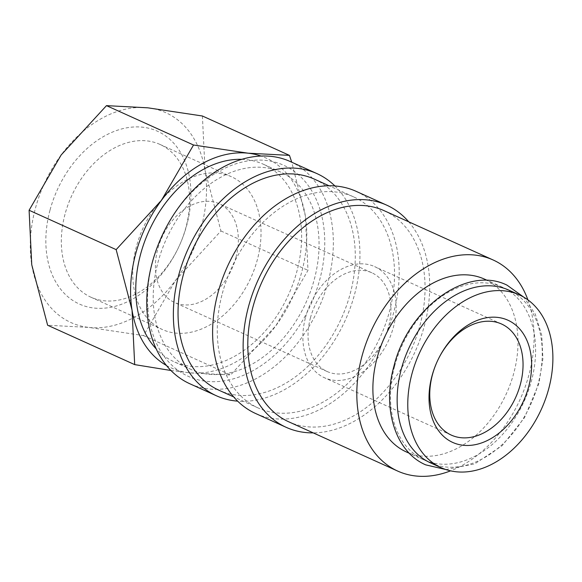 <?xml version="1.0" encoding="UTF-8"?>
<svg xmlns="http://www.w3.org/2000/svg" width="582" height="582" viewBox="0 0 582 582"><rect width="100%" height="100%" fill="white"/><g stroke="black" fill="none" stroke-linecap="round" stroke-linejoin="round"><path stroke-width="0.44" stroke-dasharray="2.91 2.18" d="M430.622 462.923A94.837 67.112 114.3 0 0 538.11 383.902A94.837 67.112 114.3 0 0 508.784 290.112M290.302 161.556A121.929 86.289 -65.7 0 1 328.008 282.146A121.929 86.289 -65.7 0 1 189.812 383.749M152.579 261.856A115.833 81.975 -65.7 0 1 265.727 160.428A115.833 81.975 -65.7 0 1 319.685 279.898A115.833 81.975 -65.7 0 1 206.537 381.326A115.833 81.975 -65.7 0 1 152.579 261.856M334.934 185.978A121.929 86.289 -65.7 0 1 354.613 294.179A121.929 86.289 -65.7 0 1 237.623 401.136M222.346 293.408A115.833 81.975 -65.7 0 1 353.638 196.891A115.833 81.975 -65.7 0 1 389.46 311.457A115.833 81.975 -65.7 0 1 258.168 407.975A115.833 81.975 -65.7 0 1 222.346 293.408M314.389 179.14A115.833 81.975 -65.7 0 1 350.211 293.706A115.833 81.975 -65.7 0 1 218.927 390.224M408.709 221.8A121.929 86.289 -65.7 0 1 424.38 325.738A121.929 86.289 -65.7 0 1 313.24 432.884M356.148 191.34A121.929 86.289 -65.7 0 1 393.854 311.93A121.929 86.289 -65.7 0 1 255.658 413.526M527.91 299.875A115.833 81.975 -65.7 0 1 529.002 374.568A115.833 81.975 -65.7 0 1 450.584 470.838M384.164 210.699A115.833 81.975 -65.7 0 1 419.986 325.258A115.833 81.975 -65.7 0 1 288.694 421.783M170.904 370.487L189.266 372.793L230.603 374.975L275.919 325.658L307.987 270.346L305.339 215.857L291.742 162.211M166.401 365.445A115.156 81.495 114.3 0 0 189.266 372.793A115.156 81.495 114.3 0 0 275.919 325.658A115.156 81.495 114.3 0 0 301.752 271.954A115.156 81.495 114.3 0 0 305.339 215.857A115.156 81.495 114.3 0 0 261.1 156.063M201.459 226.594A115.156 81.495 114.3 0 0 205.046 170.49L220.934 230.974L175.619 280.291L143.55 335.603L88.973 327.426A115.156 81.495 114.3 0 0 175.619 280.291A115.156 81.495 114.3 0 0 201.459 226.594M202.398 116L205.046 170.49A115.156 81.495 114.3 0 0 147.813 107.823A115.156 81.495 114.3 0 0 61.168 154.958A115.156 81.495 114.3 0 0 35.327 208.654A115.156 81.495 114.3 0 0 31.748 264.759A115.156 81.495 114.3 0 0 88.973 327.426L47.637 325.243M65.002 214.3A83.837 59.328 114.3 0 0 90.93 297.213A83.837 59.328 114.3 0 0 185.949 227.358A83.837 59.328 114.3 0 0 160.021 144.445A83.837 59.328 114.3 0 0 65.002 214.3M136.414 246.593A83.837 59.328 114.3 0 0 162.342 329.514A83.837 59.328 114.3 0 0 257.36 259.659A83.837 59.328 114.3 0 0 231.432 176.739A83.837 59.328 114.3 0 0 136.414 246.593M49.987 210.24A94.837 67.112 114.3 0 0 94.168 308.053A94.837 67.112 114.3 0 0 186.8 225.008A94.837 67.112 114.3 0 0 142.626 127.203A94.837 67.112 114.3 0 0 49.987 210.24M394.64 366.122A94.837 67.112 -65.7 0 1 502.128 287.101A94.837 67.112 -65.7 0 1 531.453 380.89A94.837 67.112 -65.7 0 1 423.965 459.911A94.837 67.112 -65.7 0 1 394.64 366.122M484.522 279.134A94.837 67.112 -65.7 0 1 513.848 372.931A94.837 67.112 -65.7 0 1 406.367 451.952M314.309 279.316A108.383 76.7 114.3 0 0 280.793 172.126A108.383 76.7 114.3 0 0 157.955 262.438A108.383 76.7 114.3 0 0 191.471 369.628A108.383 76.7 114.3 0 0 314.309 279.316M241.872 159.33A108.383 76.7 -65.7 0 1 263.355 164.233A108.383 76.7 -65.7 0 1 296.871 271.43A108.383 76.7 -65.7 0 1 174.025 361.742A108.383 76.7 -65.7 0 1 156.158 348.851M310.417 317.932A54.191 38.354 -65.7 0 1 371.84 272.776A54.191 38.354 -65.7 0 1 388.601 326.378A54.191 38.354 -65.7 0 1 327.179 371.534A54.191 38.354 -65.7 0 1 310.417 317.932M235.979 257.346A54.191 38.354 114.3 0 0 219.218 203.751A54.191 38.354 114.3 0 0 157.795 248.907A54.191 38.354 114.3 0 0 174.556 302.502A54.191 38.354 114.3 0 0 235.979 257.346M305.535 317.408A60.965 43.141 -65.7 0 1 374.633 266.607A60.965 43.141 -65.7 0 1 393.483 326.902A60.965 43.141 -65.7 0 1 324.385 377.703A60.965 43.141 -65.7 0 1 305.535 317.408M143.55 335.603L230.603 374.975M220.934 230.974L307.987 270.346M445.943 469.558L474.767 463.854L502.186 445.667L524.557 417.629L538.845 383.676L542.919 358.854L541.718 335.137L535.251 314.105L523.887 297.235M353.638 196.891L329.085 185.789M90.93 297.213L162.342 329.514M502.128 287.101L487.527 280.495M280.793 172.126L263.355 164.233M371.84 272.776L219.218 203.751M501.531 323.999L374.633 266.607M451.283 435.096L324.385 377.703M327.179 371.534L174.556 302.502M191.471 369.628L174.025 361.742M423.965 459.911L409.364 453.305M160.021 144.445L231.432 176.739M258.168 407.975L233.622 396.873"/><path stroke-width="0.87" d="M519.413 294.914L508.784 290.112A94.837 67.112 114.3 0 0 401.296 369.134A94.837 67.112 114.3 0 0 430.622 462.923L441.251 467.732A94.837 67.112 114.3 0 0 548.739 388.711A94.837 67.112 114.3 0 0 519.413 294.914A94.837 67.112 114.3 0 0 411.925 373.935A94.837 67.112 114.3 0 0 441.251 467.732M237.623 401.136A121.929 86.289 -65.7 0 1 216.409 395.775L189.812 383.749A121.929 86.289 -65.7 0 1 152.106 263.159A121.929 86.289 -65.7 0 1 290.302 161.556L316.906 173.589A121.929 86.289 -65.7 0 1 334.934 185.978M216.409 395.775A121.929 86.289 -65.7 0 1 178.703 275.184A121.929 86.289 -65.7 0 1 316.906 173.589M233.622 396.873L218.927 390.224A115.833 81.975 -65.7 0 1 183.104 275.664A115.833 81.975 -65.7 0 1 314.389 179.14L329.085 185.789M313.24 432.884A121.929 86.289 -65.7 0 1 286.184 427.334A121.929 86.289 -65.7 0 1 248.478 306.743A121.929 86.289 -65.7 0 1 386.674 205.14A121.929 86.289 -65.7 0 1 408.709 221.8M286.184 427.334L255.658 413.526A121.929 86.289 -65.7 0 1 217.952 292.935A121.929 86.289 -65.7 0 1 356.148 191.34L386.674 205.14M450.584 470.838A115.833 81.975 -65.7 0 1 397.71 471.085A115.833 81.975 -65.7 0 1 361.888 356.526A115.833 81.975 -65.7 0 1 493.18 260.001A115.833 81.975 -65.7 0 1 527.91 299.875M397.71 471.085L288.694 421.783A115.833 81.975 -65.7 0 1 252.872 307.216A115.833 81.975 -65.7 0 1 384.164 210.699L493.18 260.001M291.742 162.211L289.45 155.372L248.114 153.19L193.53 145.013L161.461 200.317A115.156 81.495 114.3 0 0 135.628 254.021A115.156 81.495 114.3 0 0 132.041 310.119A115.156 81.495 114.3 0 0 166.401 365.445M261.1 156.063A115.156 81.495 114.3 0 0 248.114 153.19A115.156 81.495 114.3 0 0 161.461 200.317L116.153 249.634L132.041 310.119L134.689 364.616L170.904 370.487M134.689 364.616L47.637 325.243L31.748 264.759L29.1 210.262L61.168 154.958L106.477 105.64L147.813 107.823L202.398 116L289.45 155.372M409.364 453.305L406.367 451.952A94.837 67.112 -65.7 0 1 377.034 358.156A94.837 67.112 -65.7 0 1 484.522 279.134L487.527 280.495M156.158 348.851A108.383 76.7 -65.7 0 1 140.509 254.545A108.383 76.7 -65.7 0 1 241.872 159.33M432.426 374.801A60.965 43.141 -65.7 0 1 501.531 323.999A60.965 43.141 -65.7 0 1 520.381 384.295A60.965 43.141 -65.7 0 1 451.283 435.096A60.965 43.141 -65.7 0 1 432.426 374.801M431.953 376.103A67.061 47.462 -65.7 0 1 497.464 317.379A67.061 47.462 -65.7 0 1 528.703 386.543A67.061 47.462 -65.7 0 1 463.199 445.266A67.061 47.462 -65.7 0 1 431.953 376.103M29.1 210.262L116.153 249.634M106.477 105.64L193.53 145.013M523.887 297.235L507.017 285.151C466.72 264.926 407.924 308.38 393.905 366.347C381.981 408.622 395.374 451.887 425.733 464.873L445.943 469.558"/></g></svg>
